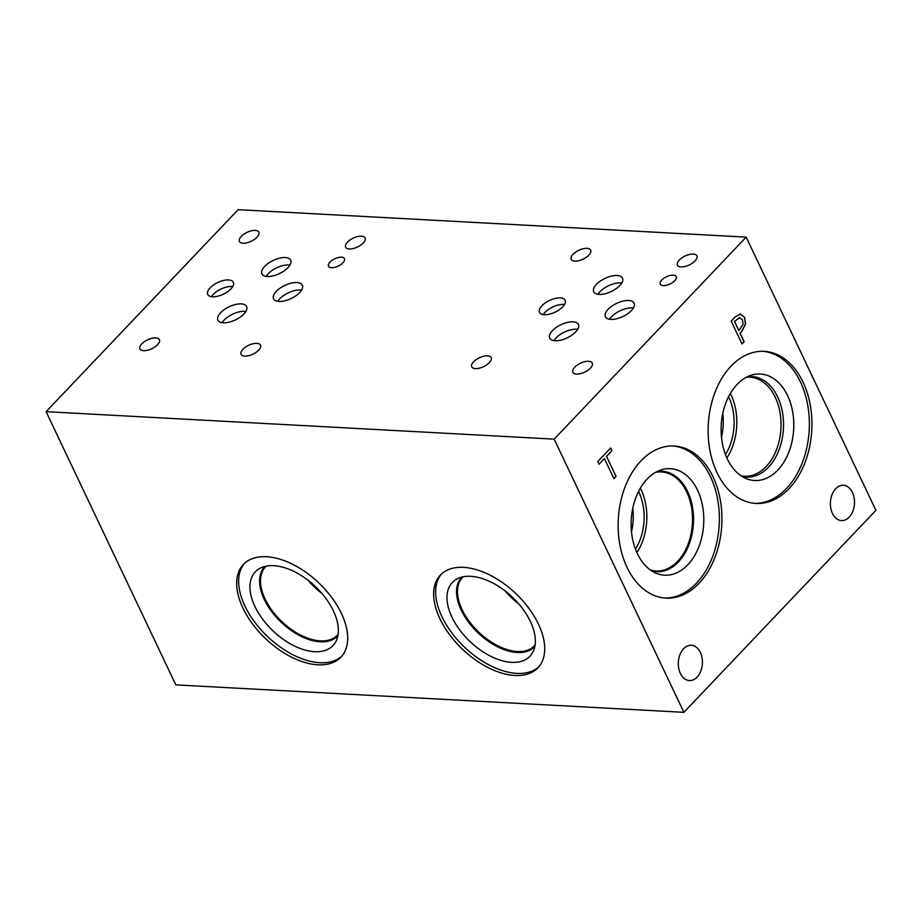 <?xml version="1.0" encoding="UTF-8"?>
<svg xmlns="http://www.w3.org/2000/svg" width="922" height="922" viewBox="0 0 922 922"><rect width="100%" height="100%" fill="white"/><g stroke="black" fill="none" stroke-linecap="round" stroke-linejoin="round"><path stroke-width="1.38" d="M746.175 237.127L238.118 209.674L46.1 411.673L554.168 439.137L746.175 237.127L875.9 510.327L683.882 712.326L554.168 439.137M683.882 712.326L175.825 684.873L46.1 411.673M739.824 317.548L734.442 321.536L738.891 330.618L743.097 324.141L742.406 319.807L739.479 317.548L734.442 321.536M734.58 321.536L738.891 330.618M739.963 313.941L744.446 317.375L745.449 323.899L741.784 331.298L739.986 333.188L744.019 341.682L741.968 343.825M740.089 313.941L744.584 317.375L745.575 323.91L741.922 331.309L740.112 333.199L744.146 341.682L742.014 343.929L731.204 321.156L735.226 316.926L740.516 313.941M640.974 460.873A76.169 51.816 -86.9 0 1 674.143 446.006A76.169 51.816 -86.9 0 1 720.232 499.574A76.169 51.816 -86.9 0 1 699.095 583.269A76.169 51.816 -86.9 0 1 665.926 598.124A76.169 51.816 -86.9 0 1 619.838 544.556A76.169 51.816 -86.9 0 1 640.974 460.873M717.016 472.64A76.169 51.816 -86.9 0 1 715.184 391.885A76.169 51.816 -86.9 0 1 764.142 351.34A76.169 51.816 -86.9 0 1 803.039 382.146A76.169 51.816 -86.9 0 1 804.871 462.902A76.169 51.816 -86.9 0 1 755.913 503.447A76.169 51.816 -86.9 0 1 717.016 472.64M680.378 673.417A17.679 12.032 -86.9 0 1 679.952 654.666A17.679 12.032 -86.9 0 1 691.316 645.25A17.679 12.032 -86.9 0 1 700.351 652.407A17.679 12.032 -86.9 0 1 700.778 671.158A17.679 12.032 -86.9 0 1 689.414 680.563A17.679 12.032 -86.9 0 1 680.378 673.417M832.451 513.427A17.679 12.032 -86.9 0 1 832.036 494.676A17.679 12.032 -86.9 0 1 843.399 485.272A17.679 12.032 -86.9 0 1 852.424 492.417A17.679 12.032 -86.9 0 1 852.85 511.168A17.679 12.032 -86.9 0 1 841.486 520.584A17.679 12.032 -86.9 0 1 832.451 513.427M616.08 476.42L613.948 478.656L604.417 458.58L599.046 464.227L597.767 461.53L610.641 448L611.92 450.697L606.549 456.344L616.08 476.42L613.902 478.553M606.549 456.344L615.942 476.409M611.92 450.697L606.411 456.332M610.548 448.092L611.782 450.685M604.417 458.58L599 464.135M341.889 656.038A67.271 38.54 43.5 0 1 292.62 654.597A67.271 38.54 43.5 0 1 244.929 606.019A67.271 38.54 43.5 0 1 244.445 563.411M341.405 613.43A67.271 38.54 43.5 0 1 340.933 657.121A67.271 38.54 43.5 0 1 291.675 657.213A67.271 38.54 43.5 0 1 242.947 608.105A67.271 38.54 43.5 0 1 243.42 564.425A67.271 38.54 43.5 0 1 292.677 564.322A67.271 38.54 43.5 0 1 341.405 613.43M254.968 606.561A53.557 30.68 43.5 0 1 260.004 568.263A53.557 30.68 43.5 0 1 333.349 610.802A53.557 30.68 43.5 0 1 336.253 640.744A53.557 30.68 43.5 0 1 297.933 647.578A53.557 30.68 43.5 0 1 254.968 606.561M337.89 635.627A50.272 28.801 43.5 0 1 301.102 636.341A50.272 28.801 43.5 0 1 264.28 599.438A50.272 28.801 43.5 0 1 265.04 566.373M338.097 634.382A49.592 28.409 43.5 0 1 337.371 635.2A49.592 28.409 43.5 0 1 301.056 635.281A49.592 28.409 43.5 0 1 265.133 599.081A49.592 28.409 43.5 0 1 265.478 566.88A49.592 28.409 43.5 0 1 266.262 566.108M321.893 593.399A49.592 28.409 43.5 0 1 308.029 580.215M538.921 666.698A67.294 38.551 43.5 0 1 489.628 665.258A67.294 38.551 43.5 0 1 441.926 616.657A67.294 38.551 43.5 0 1 441.442 574.037M538.425 624.079A67.294 38.551 43.5 0 1 537.952 667.782A67.294 38.551 43.5 0 1 488.683 667.885A67.294 38.551 43.5 0 1 439.932 618.754A67.294 38.551 43.5 0 1 440.405 575.051A67.294 38.551 43.5 0 1 489.686 574.959A67.294 38.551 43.5 0 1 538.425 624.079M451.987 617.21A53.545 30.68 43.5 0 1 457.001 578.924A53.545 30.68 43.5 0 1 530.357 621.44A53.545 30.68 43.5 0 1 533.25 651.405A53.545 30.68 43.5 0 1 494.93 658.216A53.545 30.68 43.5 0 1 451.987 617.21M534.887 646.322A50.295 28.813 43.5 0 1 534.483 646.748A50.295 28.813 43.5 0 1 497.661 646.829A50.295 28.813 43.5 0 1 461.231 610.11A50.295 28.813 43.5 0 1 461.588 577.449A50.295 28.813 43.5 0 1 462.003 577.034M534.495 646.748A50.295 28.813 43.5 0 1 497.673 646.806A50.295 28.813 43.5 0 1 461.242 610.099A50.295 28.813 43.5 0 1 461.588 577.449M535.094 645.054A49.604 28.421 43.5 0 1 534.391 645.849A49.604 28.421 43.5 0 1 498.076 645.919A49.604 28.421 43.5 0 1 462.141 609.719A49.604 28.421 43.5 0 1 462.487 577.506A49.604 28.421 43.5 0 1 463.247 576.757M518.856 603.979A49.604 28.421 43.5 0 1 505.095 590.898M721.488 437.143A45.616 31.037 93.1 0 0 722.767 413.552M726.87 457.923A49.592 33.734 93.1 0 0 731.042 394.858A49.592 33.734 93.1 0 0 730.362 393.464M725.453 454.477A45.616 31.037 93.1 0 0 728.806 397.209A45.616 31.037 93.1 0 0 728.576 396.737M746.313 377.271A49.592 33.734 -86.9 0 1 749.909 377.19A49.592 33.734 -86.9 0 1 775.241 397.244A49.592 33.734 -86.9 0 1 776.428 449.821A49.592 33.734 -86.9 0 1 744.561 476.225A49.592 33.734 -86.9 0 1 740.988 475.74M746.532 477.066A50.33 34.241 93.1 0 0 778.871 450.27A50.33 34.241 93.1 0 0 777.661 396.921A50.33 34.241 93.1 0 0 751.96 376.556A50.33 34.241 -86.9 0 1 777.661 396.921A50.33 34.241 -86.9 0 1 778.871 450.27A50.33 34.241 -86.9 0 1 746.532 477.066A50.33 34.241 -86.9 0 1 741.91 476.351M747.293 376.775A50.33 34.241 -86.9 0 1 751.96 376.556M754.576 480.512A53.326 36.281 93.1 0 0 788.852 452.114A53.326 36.281 93.1 0 0 787.572 395.573A53.326 36.281 93.1 0 0 760.339 374.009A53.326 36.281 93.1 0 0 721.223 425.296A53.326 36.281 93.1 0 0 754.576 480.512A53.326 36.281 93.1 0 0 788.84 452.114A53.326 36.281 93.1 0 0 787.561 395.573A53.326 36.281 93.1 0 0 760.327 374.009M754.634 503.354A76.169 51.816 93.1 0 0 802.613 461.934A76.169 51.816 93.1 0 0 800.469 382.008A76.169 51.816 93.1 0 0 762.851 351.294M631.489 531.764A45.616 31.037 93.1 0 0 632.769 508.276M636.883 552.612A49.604 33.745 93.1 0 0 641.055 489.524A49.604 33.745 93.1 0 0 640.375 488.13M635.465 549.155A45.616 31.037 93.1 0 0 638.808 491.887A45.616 31.037 93.1 0 0 638.589 491.414M655.6 472.341A49.604 33.745 -86.9 0 1 661.397 471.926A49.604 33.745 -86.9 0 1 686.729 491.991A49.604 33.745 -86.9 0 1 677.647 561.302A49.604 33.745 -86.9 0 1 656.049 570.983A49.604 33.745 -86.9 0 1 650.321 569.946M672.864 445.96A76.169 51.816 -86.9 0 1 717.823 500.346A76.169 51.816 -86.9 0 1 696.525 583.119A76.169 51.816 -86.9 0 1 664.647 598.032M647.117 479.083A53.326 36.281 -86.9 0 1 661.247 469.863A53.326 36.281 -86.9 0 1 701.169 499.931A53.326 36.281 -86.9 0 1 687.812 564.771A53.326 36.281 -86.9 0 1 655.669 573.023A53.326 36.281 -86.9 0 1 631.443 531.164A53.326 36.281 -86.9 0 1 647.117 479.083M657.294 471.453A50.33 34.241 -86.9 0 1 661.973 471.234A50.33 34.241 -86.9 0 1 692.422 506.627A50.33 34.241 -86.9 0 1 678.465 561.913A50.33 34.241 -86.9 0 1 656.545 571.732A50.33 34.241 -86.9 0 1 651.912 571.018M661.973 471.234A50.33 34.241 -86.9 0 1 692.422 506.627A50.33 34.241 -86.9 0 1 678.454 561.913A50.33 34.241 -86.9 0 1 656.545 571.732M342.961 262.77A8.84 4.045 154.6 0 1 334.698 267.334A8.84 4.045 154.6 0 1 328.509 266.216A8.84 4.045 154.6 0 1 330.018 262.067A8.84 4.045 154.6 0 1 338.293 257.515A8.84 4.045 154.6 0 1 344.482 258.621A8.84 4.045 154.6 0 1 342.961 262.77M256.996 237.242A10.764 4.921 154.6 0 1 246.923 242.786A10.764 4.921 154.6 0 1 239.386 241.426A10.764 4.921 154.6 0 1 241.241 236.389A10.764 4.921 154.6 0 1 251.303 230.834A10.764 4.921 154.6 0 1 258.84 232.194A10.764 4.921 154.6 0 1 256.996 237.242M258.656 350.176A10.764 4.921 154.6 0 1 248.594 355.731A10.764 4.921 154.6 0 1 241.057 354.371A10.764 4.921 154.6 0 1 242.901 349.323A10.764 4.921 154.6 0 1 252.974 343.768A10.764 4.921 154.6 0 1 260.511 345.128A10.764 4.921 154.6 0 1 258.656 350.176M157.547 344.713A10.764 4.921 154.6 0 1 147.474 350.256A10.764 4.921 154.6 0 1 139.937 348.896A10.764 4.921 154.6 0 1 141.781 343.86A10.764 4.921 154.6 0 1 151.853 338.305A10.764 4.921 154.6 0 1 159.391 339.665A10.764 4.921 154.6 0 1 157.547 344.713M363.256 242.982A10.764 4.921 154.6 0 1 353.184 248.537A10.764 4.921 154.6 0 1 345.646 247.177A10.764 4.921 154.6 0 1 347.49 242.129A10.764 4.921 154.6 0 1 357.563 236.574A10.764 4.921 154.6 0 1 365.1 237.934A10.764 4.921 154.6 0 1 363.256 242.982M564.471 304.56A14.164 6.477 -25.4 0 0 545.075 312.304A14.164 6.477 -25.4 0 0 543.288 314.609M562.685 306.853A14.164 6.477 154.6 0 1 549.443 314.16A14.164 6.477 154.6 0 1 539.52 312.374A14.164 6.477 154.6 0 1 541.952 305.735A14.164 6.477 154.6 0 1 555.205 298.428A14.164 6.477 154.6 0 1 565.117 300.215A14.164 6.477 154.6 0 1 562.685 306.853M232.667 286.615A14.164 6.477 -25.4 0 0 213.27 294.372A14.164 6.477 -25.4 0 0 211.495 296.677M230.892 288.92A14.164 6.477 154.6 0 1 217.638 296.227A14.164 6.477 154.6 0 1 207.727 294.441A14.164 6.477 154.6 0 1 210.158 287.802A14.164 6.477 154.6 0 1 223.401 280.495A14.164 6.477 154.6 0 1 233.324 282.282A14.164 6.477 154.6 0 1 230.892 288.92M245.92 311.394A15.928 7.284 -25.4 0 0 224.115 320.107A15.928 7.284 -25.4 0 0 222.121 322.688M243.915 313.976A15.928 7.284 154.6 0 1 229.025 322.193A15.928 7.284 154.6 0 1 217.88 320.176A15.928 7.284 154.6 0 1 220.612 312.719A15.928 7.284 154.6 0 1 235.502 304.502A15.928 7.284 154.6 0 1 246.647 306.519A15.928 7.284 154.6 0 1 243.915 313.976M621.751 282.996A15.928 7.284 -25.4 0 0 599.945 291.721A15.928 7.284 -25.4 0 0 597.952 294.302M619.757 285.59A15.928 7.284 154.6 0 1 604.855 293.807A15.928 7.284 154.6 0 1 593.71 291.79A15.928 7.284 154.6 0 1 596.442 284.333A15.928 7.284 154.6 0 1 611.332 276.116A15.928 7.284 154.6 0 1 622.488 278.133A15.928 7.284 154.6 0 1 619.757 285.59M633.414 307.983A15.928 7.284 -25.4 0 0 611.609 316.695A15.928 7.284 -25.4 0 0 609.615 319.289M631.409 310.576A15.928 7.284 154.6 0 1 616.518 318.782A15.928 7.284 154.6 0 1 605.374 316.776A15.928 7.284 154.6 0 1 608.105 309.308A15.928 7.284 154.6 0 1 622.995 301.102A15.928 7.284 154.6 0 1 634.14 303.108A15.928 7.284 154.6 0 1 631.409 310.576M577.714 329.327A15.928 7.284 -25.4 0 0 555.92 338.04A15.928 7.284 -25.4 0 0 553.915 340.633M575.72 331.908A15.928 7.284 154.6 0 1 560.83 340.126A15.928 7.284 154.6 0 1 549.673 338.12A15.928 7.284 154.6 0 1 552.405 330.652A15.928 7.284 154.6 0 1 567.295 322.446A15.928 7.284 154.6 0 1 578.451 324.452A15.928 7.284 154.6 0 1 575.72 331.908M301.621 290.05A15.928 7.284 -25.4 0 0 279.815 298.763A15.928 7.284 -25.4 0 0 277.81 301.356M299.615 292.631A15.928 7.284 154.6 0 1 284.725 300.849A15.928 7.284 154.6 0 1 273.58 298.832A15.928 7.284 154.6 0 1 276.312 291.375A15.928 7.284 154.6 0 1 291.202 283.158A15.928 7.284 154.6 0 1 302.347 285.175A15.928 7.284 154.6 0 1 299.615 292.631M289.957 265.063A15.928 7.284 -25.4 0 0 268.152 273.776A15.928 7.284 -25.4 0 0 266.158 276.37M287.952 267.657A15.928 7.284 154.6 0 1 273.062 275.862A15.928 7.284 154.6 0 1 261.917 273.857A15.928 7.284 154.6 0 1 264.649 266.389A15.928 7.284 154.6 0 1 279.539 258.183A15.928 7.284 154.6 0 1 290.684 260.188A15.928 7.284 154.6 0 1 287.952 267.657M674.754 280.703A8.84 4.045 154.6 0 1 666.491 285.267A8.84 4.045 154.6 0 1 660.302 284.149A8.84 4.045 154.6 0 1 661.823 280A8.84 4.045 154.6 0 1 670.087 275.447A8.84 4.045 154.6 0 1 676.275 276.565A8.84 4.045 154.6 0 1 674.754 280.703M588.789 255.175A10.764 4.921 154.6 0 1 578.728 260.73A10.764 4.921 154.6 0 1 571.191 259.37A10.764 4.921 154.6 0 1 573.035 254.322A10.764 4.921 154.6 0 1 583.107 248.767A10.764 4.921 154.6 0 1 590.645 250.127A10.764 4.921 154.6 0 1 588.789 255.175M590.46 368.108A10.764 4.921 154.6 0 1 580.387 373.664A10.764 4.921 154.6 0 1 572.85 372.304A10.764 4.921 154.6 0 1 574.694 367.256A10.764 4.921 154.6 0 1 584.767 361.701A10.764 4.921 154.6 0 1 592.304 363.061A10.764 4.921 154.6 0 1 590.46 368.108M489.34 362.646A10.764 4.921 154.6 0 1 479.267 368.201A10.764 4.921 154.6 0 1 471.73 366.829A10.764 4.921 154.6 0 1 473.585 361.793A10.764 4.921 154.6 0 1 483.647 356.238A10.764 4.921 154.6 0 1 491.184 357.598A10.764 4.921 154.6 0 1 489.34 362.646M695.05 260.914A10.764 4.921 154.6 0 1 684.977 266.47A10.764 4.921 154.6 0 1 677.439 265.11A10.764 4.921 154.6 0 1 679.295 260.062A10.764 4.921 154.6 0 1 689.356 254.507A10.764 4.921 154.6 0 1 696.894 255.867A10.764 4.921 154.6 0 1 695.05 260.914"/></g></svg>
